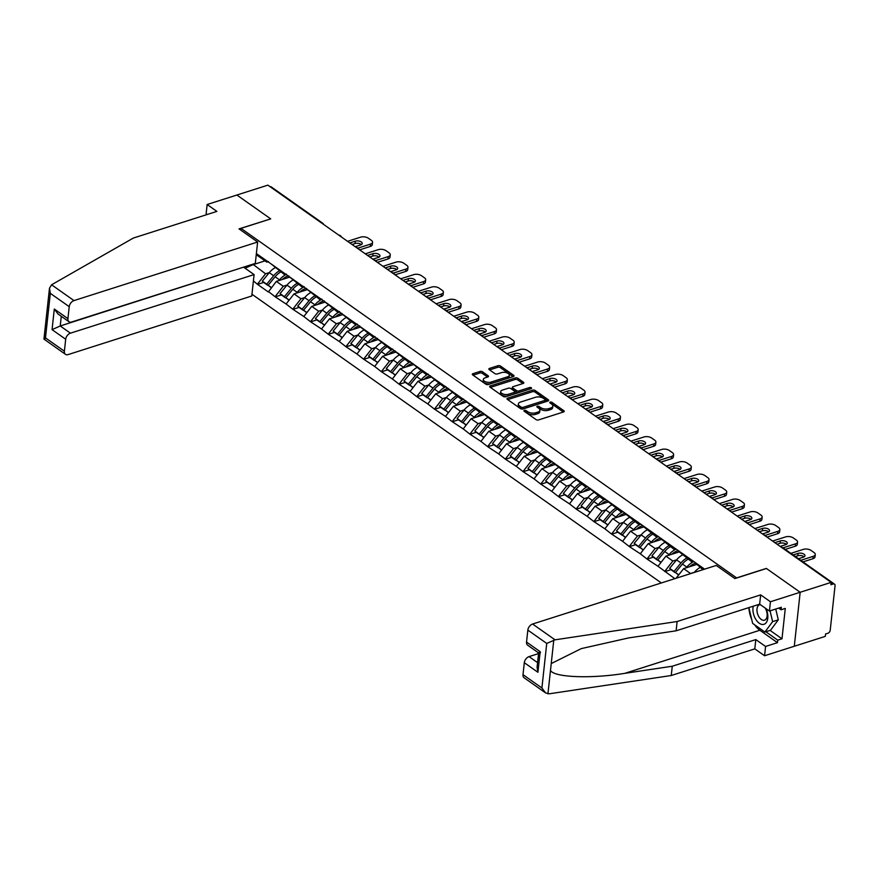 <?xml version="1.0" encoding="UTF-8"?>
<svg xmlns="http://www.w3.org/2000/svg" width="879" height="879" viewBox="0 0 879 879"><rect width="100%" height="100%" fill="white"/><g stroke="black" fill="none" stroke-linecap="round" stroke-linejoin="round"><path stroke-width="1.32" d="M524.4 410.372A1.253 0.615 6.2 0 0 523.928 410.79A1.253 0.615 6.2 0 0 524.203 411.24L536.036 419.591A1.791 0.89 6.2 0 0 538.541 419.931L563.56 411.954A1.791 0.89 6.2 0 0 564.23 411.361A1.791 0.89 6.2 0 0 563.835 410.724L552.001 402.373A1.253 0.615 6.2 0 0 550.243 402.132A1.253 0.615 6.2 0 0 549.782 402.549A1.253 0.615 6.2 0 0 550.056 402.989L551.583 404.076A5.724 2.835 6.2 0 1 552.836 406.109A5.724 2.835 6.2 0 1 550.704 408.01L548.617 408.669A5.724 2.835 6.2 0 1 540.607 407.57L539.08 406.494A1.253 0.615 6.2 0 0 537.322 406.252A1.253 0.615 6.2 0 0 536.86 406.669A1.253 0.615 6.2 0 0 537.124 407.12L538.662 408.197A5.724 2.835 6.2 0 1 539.904 410.229A5.724 2.835 6.2 0 1 537.783 412.13L535.696 412.789A5.724 2.835 6.2 0 1 527.686 411.702L526.147 410.614A1.253 0.615 6.2 0 0 524.4 410.372M482.494 371.784A1.791 0.89 6.2 0 0 479.989 371.443L472.968 373.685A1.791 0.89 6.2 0 0 472.309 374.278A1.791 0.89 6.2 0 0 472.693 374.915L485.845 384.189A1.791 0.89 6.2 0 0 488.35 384.53L513.369 376.553A1.791 0.89 6.2 0 0 514.028 375.959A1.791 0.89 6.2 0 0 513.644 375.322L500.492 366.049A1.791 0.89 6.2 0 0 497.986 365.708L489.515 368.411A1.791 0.89 6.2 0 0 488.845 369.004A1.791 0.89 6.2 0 0 489.24 369.641L494.866 373.608A1.791 0.89 6.2 0 0 497.371 373.949L501.568 372.608A4.791 2.373 6.2 0 1 506.733 372.773A4.791 2.373 6.2 0 1 509.315 375.223A4.791 2.373 6.2 0 1 507.535 376.816L491.064 382.068A4.791 2.373 6.2 0 1 485.9 381.904A4.791 2.373 6.2 0 1 483.318 379.442A4.791 2.373 6.2 0 1 485.098 377.86L487.845 376.981A1.791 0.89 6.2 0 0 488.515 376.388A1.791 0.89 6.2 0 0 488.12 375.762L482.494 371.784L482.318 373.366A1.791 0.89 6.2 0 0 479.824 373.015L473.067 375.179M545.584 692.916L524.093 677.764A5.472 3.538 -54.8 0 1 523.005 674.654L541.903 687.982L545.584 692.916L549.144 693.817L671.259 675.511L754.797 648.867L764.565 655.745L794.297 646.263L800.165 592.27L766.334 568.416L736.602 577.899L240.978 228.364L270.71 218.882L236.88 195.028L267.886 185.139L831.171 582.381L830.919 584.744L833.182 584.019L831.149 582.579M833.182 584.019A2.736 1.769 125.2 0 1 834.501 584.139A2.736 1.769 125.2 0 1 835.05 585.7L830.215 630.254A2.736 1.769 125.2 0 1 827.831 633.287L825.568 634.012L825.304 636.374L794.297 646.263L800.165 592.27L831.171 582.381M507.622 398.121A1.791 0.89 6.2 0 0 506.963 398.714A1.791 0.89 6.2 0 0 507.348 399.352L520.5 408.625A1.791 0.89 6.2 0 0 523.005 408.966L548.024 400.989A1.791 0.89 6.2 0 0 548.683 400.395A1.791 0.89 6.2 0 0 548.298 399.758L535.146 390.485A1.791 0.89 6.2 0 0 532.641 390.144L507.622 398.121L507.48 399.451M503.173 396.407L490.021 387.134A1.791 0.89 6.2 0 1 489.636 386.496A1.791 0.89 6.2 0 1 490.295 385.903L515.314 377.926A1.791 0.89 6.2 0 1 517.819 378.267L523.444 382.233A1.791 0.89 6.2 0 1 523.84 382.87A1.791 0.89 6.2 0 1 523.17 383.464L513.028 386.705A1.791 0.89 6.2 0 0 512.358 387.287A1.791 0.89 6.2 0 0 512.754 387.925L516.478 390.562A1.791 0.89 6.2 0 0 518.984 390.902L529.554 387.529A1.253 0.615 6.2 0 1 530.894 387.573A1.253 0.615 6.2 0 1 531.575 388.221A1.253 0.615 6.2 0 1 531.114 388.639L505.678 396.748A1.791 0.89 6.2 0 1 503.173 396.407M240.78 230.122L240.978 228.364M251.965 294.245L661.338 582.953M263.667 282.434L257.558 284.389L268.348 291.993L276.325 281.39L289.652 277.138M257.558 284.389L253.405 280.95M256.382 253.559L704.606 569.152M674.83 578.657L657.997 566.274L665.93 556.143L679.258 551.891M653.262 557.187L647.153 559.143L657.997 566.274M647.153 559.143L640.286 553.781L648.219 543.651L661.546 539.409M635.561 544.705L629.452 546.65L640.286 553.781M629.452 546.65L622.574 541.299L630.507 531.169L643.835 526.917M617.849 532.213L611.74 534.168L622.574 541.299M611.74 534.168L604.862 528.806L612.806 518.676L626.134 514.424M600.137 519.731L594.028 521.676L604.862 528.806M594.028 521.676L587.161 516.314L595.094 506.194L608.422 501.942M582.425 507.238L576.316 509.183L587.161 516.314M576.316 509.183L569.449 503.832L577.382 493.701L590.71 489.449M564.725 494.745L558.615 496.701L569.449 503.832M558.615 496.701L551.737 491.339L559.67 481.209L572.998 476.956M547.013 482.263L540.904 484.208L551.737 491.339M540.904 484.208L534.025 478.846L541.969 468.727L555.297 464.475M529.301 469.771L523.192 471.715L534.025 478.846M523.192 471.715L516.325 466.364L524.258 456.234L537.585 451.982M511.589 457.278L505.48 459.234L516.325 466.364M505.48 459.234L498.613 453.872L506.546 443.741L519.874 439.489M493.888 444.796L487.779 446.741L498.613 453.872M487.779 446.741L480.901 441.39L488.834 431.259L502.162 427.007M476.176 432.303L470.067 434.248L480.901 441.39M470.067 434.248L463.189 428.897L471.133 418.767L484.461 414.514M458.464 419.81L452.355 421.766L463.189 428.897M452.355 421.766L445.488 416.404L453.421 406.274L466.749 402.022M440.753 407.329L434.655 409.273L445.488 416.404M434.655 409.273L427.776 403.922L435.709 393.792L449.037 389.54M423.052 394.836L416.943 396.781L427.776 403.922M416.943 396.781L410.064 391.43L417.997 381.299L431.325 377.047M405.34 382.343L399.231 384.299L410.064 391.43M399.231 384.299L392.353 378.937L400.297 368.806L413.624 364.554M387.628 369.861L381.519 371.806L392.353 378.937M381.519 371.806L374.652 366.455L382.585 356.325L395.913 352.072M369.916 357.368L363.818 359.313L374.652 366.455M363.818 359.313L356.94 353.962L364.873 343.832L378.201 339.58M352.215 344.876L346.106 346.831L356.94 353.962M346.106 346.831L339.228 341.47L347.161 331.339L360.489 327.098M334.503 332.394L328.394 334.339L339.228 341.47M328.394 334.339L321.516 328.988L329.46 318.857L342.788 314.605M316.792 319.901L310.683 321.846L321.516 328.988M310.683 321.846L303.815 316.495L311.748 306.364L325.076 302.112M299.08 307.419L292.982 309.364L303.815 316.495M292.982 309.364L286.104 304.002L294.036 293.883L307.364 289.63M281.379 294.926L275.27 296.871L286.104 304.002M275.27 296.871L268.392 291.52M286.213 274.083L284.521 274.622L271.369 264.129M276.325 281.39L283.258 286.268L287.048 285.06M284.521 274.622L278.291 269.007M275.314 296.399L283.258 286.268M303.914 286.576L302.233 287.114L289.081 276.621M294.036 293.883L300.959 298.761L304.76 297.552M302.233 287.114L296.003 281.5M293.026 308.892L300.959 298.761M321.626 299.058L319.934 299.596L306.793 289.103M311.748 306.364L318.67 311.254L322.461 310.034M319.934 299.596L313.715 293.993M310.737 321.384L318.67 311.254M339.338 311.551L337.646 312.089L324.494 301.596M329.46 318.857L336.382 323.736L340.173 322.527M337.646 312.089L331.427 306.474M328.449 333.866L336.382 323.736M357.05 324.043L355.358 324.582L342.206 314.078M347.161 331.339L354.094 336.228L357.885 335.02M355.358 324.582L349.128 318.967M346.15 346.359L354.094 336.228M374.751 336.525L373.07 337.064L359.918 326.57M364.873 343.832L371.795 348.721L375.597 347.502M373.07 337.064L366.84 331.46M363.862 358.841L371.795 348.721M392.463 349.018L390.77 349.556L377.629 339.063M382.585 356.325L389.507 361.203L393.298 359.994M390.77 349.556L384.552 343.942M381.574 371.334L389.507 361.203M410.174 361.511L408.482 362.049L395.33 351.545M400.297 368.806L407.219 373.696L411.009 372.487M408.482 362.049L402.263 356.434M399.286 383.826L407.219 373.696M427.886 373.993L426.194 374.531L413.042 364.038M417.997 381.299L424.931 386.178L428.721 384.969M426.194 374.531L419.964 368.927M416.987 396.308L424.931 386.178M445.587 386.485L443.906 387.024L430.754 376.531M435.709 393.792L442.631 398.67L446.433 397.462M443.906 387.024L437.676 381.409M434.698 408.801L442.631 398.67M463.299 398.978L461.607 399.516L448.466 389.012M453.421 406.274L460.343 411.163L464.134 409.955M461.607 399.516L455.388 393.902M452.41 421.294L460.343 411.163M481.011 411.46L479.319 411.998L466.167 401.505M471.133 418.767L478.055 423.645L481.846 422.436M479.319 411.998L473.089 406.384M470.122 433.776L478.055 423.645M498.723 423.953L497.031 424.491L483.879 413.998M488.834 431.259L495.767 436.138L499.558 434.929M497.031 424.491L490.801 418.876M487.823 446.268L495.767 436.138M516.423 436.434L514.742 436.984L501.59 426.48M506.546 443.741L513.468 448.631L517.27 447.422M514.742 436.984L508.512 431.369M505.535 458.761L513.468 448.631M534.135 448.927L532.443 449.466L519.291 438.973M524.258 456.234L531.18 461.112L534.97 459.904M532.443 449.466L526.224 443.851M523.247 471.243L531.18 461.112M551.847 461.42L550.155 461.958L537.003 451.465M541.969 468.727L548.892 473.605L552.682 472.397M550.155 461.958L543.925 456.344M540.959 483.736L548.892 473.605M569.559 473.902L567.867 474.451L554.715 463.947M559.67 481.209L566.603 486.098L570.394 484.889M567.867 474.451L561.637 468.837M558.659 496.228L566.603 486.098M587.26 486.395L585.568 486.933L572.427 476.44M577.382 493.701L584.304 498.58L588.106 497.371M585.568 486.933L579.349 481.318M576.371 508.71L584.304 498.58M604.972 498.887L603.28 499.426L590.128 488.933M595.094 506.194L602.016 511.073L605.807 509.864M603.28 499.426L597.061 493.811M594.083 521.203L602.016 511.073M622.684 511.369L620.992 511.908L607.839 501.415M612.806 518.676L619.728 523.565L623.519 522.357M620.992 511.908L614.762 506.304M611.795 533.696L619.728 523.565M640.395 523.862L638.703 524.4L625.551 513.907M630.507 531.169L637.44 536.047L641.231 534.839M638.703 524.4L632.473 518.786M629.496 546.178L637.44 536.047M658.096 536.355L656.404 536.893L643.263 526.4M648.219 543.651L655.141 548.54L658.942 547.331M656.404 536.893L650.185 531.279M647.208 558.67L655.141 548.54M675.808 548.837L674.116 549.375L660.964 538.882M665.93 556.143L672.853 561.033L676.643 559.813M674.116 549.375L667.897 543.771M664.92 571.152L672.853 561.033M693.52 561.329L691.828 561.868L678.676 551.375M676.105 578.239L683.642 568.636L696.959 564.384M683.642 568.636L690.564 573.515L694.355 572.306M691.828 561.868L685.598 556.253M702.925 569.691L696.388 563.857M703.98 569.35L703.31 568.746M270.128 186.711A2.736 1.769 -54.8 0 1 271.215 186.897L322.648 223.167A2.736 1.769 -54.8 0 0 321.549 222.98M252.833 264.205L265.546 273.787L269.337 272.578M265.018 260.865L252.778 264.777L245.087 268.238M268.502 261.59L266.809 262.129L256.261 254.69M266.809 262.129L260.591 256.525M257.613 283.917L265.546 273.787M670.974 569.68L664.865 571.625M525.126 411.888A1.253 0.615 6.2 0 1 525.983 412.196L527.51 413.273A5.724 2.835 6.2 0 0 535.52 414.372L535.696 412.789M539.904 410.229L539.739 411.811A5.724 2.835 6.2 0 1 537.607 413.701L535.52 414.372M552.836 406.109L552.66 407.68A5.724 2.835 6.2 0 1 550.529 409.581L548.452 410.24A5.724 2.835 6.2 0 1 540.431 409.153L538.904 408.065A1.253 0.615 6.2 0 0 538.058 407.768M563.296 412.031L551.825 403.944A1.253 0.615 6.2 0 0 550.979 403.648M547.76 401.066L534.981 392.056A1.791 0.89 6.2 0 0 532.476 391.715L507.721 399.615M521.214 407.142A1.253 0.615 6.2 0 0 522.972 407.384L544.936 400.374A1.253 0.615 6.2 0 0 545.398 399.956A1.253 0.615 6.2 0 0 545.123 399.516L543.508 398.374A5.724 2.835 6.2 0 0 535.498 397.275L520.489 402.066A5.724 2.835 6.2 0 0 518.357 403.966A5.724 2.835 6.2 0 0 519.599 405.999L521.214 407.142L521.049 408.713A1.253 0.615 6.2 0 0 522.796 408.955L522.972 407.384M545.398 399.956L545.222 401.538A1.253 0.615 6.2 0 1 544.76 401.945L522.796 408.955M518.357 403.966L518.181 405.538A5.724 2.835 6.2 0 0 519.434 407.57L519.599 405.999M521.049 408.713L519.434 407.57M490.394 387.397L515.149 379.497L515.314 377.926M522.906 383.552L517.654 379.838A1.791 0.89 6.2 0 0 515.149 379.497M512.358 387.287L512.193 388.87A1.791 0.89 6.2 0 0 512.578 389.507L516.314 392.133A1.791 0.89 6.2 0 0 518.819 392.473L529.378 389.111L529.554 387.529M502.502 390.056A4.791 2.373 6.2 0 0 500.722 391.638A4.791 2.373 6.2 0 0 503.304 394.1A4.791 2.373 6.2 0 0 508.458 394.264L514.259 392.408A1.791 0.89 6.2 0 0 514.929 391.814A1.791 0.89 6.2 0 0 514.534 391.177L510.809 388.551A1.791 0.89 6.2 0 0 508.304 388.21L502.502 390.056M500.722 391.638L500.547 393.221A4.791 2.373 6.2 0 0 503.129 395.671A4.791 2.373 6.2 0 0 508.293 395.836L508.458 394.264M514.929 391.814L514.753 393.396A1.791 0.89 6.2 0 1 514.094 393.99L508.293 395.836M487.581 377.069L482.318 373.366M483.318 379.442L483.153 381.025A4.791 2.373 6.2 0 0 485.735 383.475A4.791 2.373 6.2 0 0 490.889 383.64L491.064 382.068M509.315 375.223L509.139 376.805A4.791 2.373 6.2 0 1 507.359 378.388L490.889 383.64M513.105 376.63L500.327 367.62A1.791 0.89 6.2 0 0 497.822 367.279L489.603 369.894M812.987 558.703L813.24 556.341A5.472 2.714 6.2 0 0 815.272 554.528L815.02 556.89A5.472 2.714 -173.8 0 1 812.987 558.703L802.956 561.901M795.352 556.539L797.802 555.748A4.285 2.121 -173.8 0 1 804.131 556.836M813.24 556.341L800.736 560.33M815.272 554.528A5.472 2.714 6.2 0 0 814.086 552.583L811.02 550.419A5.472 2.714 6.2 0 0 803.362 549.375L790.858 553.363M793.122 554.968L798.066 553.385A4.285 2.121 -173.8 0 1 802.681 553.539A4.285 2.121 -173.8 0 1 804.988 555.737A4.285 2.121 -173.8 0 1 803.395 557.154L798.462 558.725M795.275 546.211L795.528 543.848A5.472 2.714 6.2 0 0 797.561 542.035L797.308 544.398A5.472 2.714 -173.8 0 1 795.275 546.211L785.255 549.408M777.08 544.222L780.091 543.266A4.285 2.121 -173.8 0 1 786.419 544.343M795.528 543.848L783.024 547.837M797.561 542.035A5.472 2.714 6.2 0 0 796.374 540.091L793.308 537.926A5.472 2.714 6.2 0 0 785.661 536.882L772.575 541.057M774.849 542.662L780.354 540.904A4.285 2.121 -173.8 0 1 784.969 541.046A4.285 2.121 -173.8 0 1 787.276 543.244A4.285 2.121 -173.8 0 1 785.683 544.661L780.189 546.419M700.288 567.373A14.943 9.68 125.2 0 0 694.289 572.383L694.223 572.46M777.563 533.718L777.827 531.356A5.472 2.714 6.2 0 0 779.86 529.554L779.596 531.905A5.472 2.714 -173.8 0 1 777.563 533.718L766.971 537.102M759.368 531.74L762.39 530.773A4.285 2.121 -173.8 0 1 768.707 531.861M777.827 531.356L765.312 535.355M779.86 529.554A5.472 2.714 6.2 0 0 778.662 527.609L775.597 525.444A5.472 2.714 6.2 0 0 767.949 524.4L754.874 528.565M757.138 530.169L762.642 528.411A4.285 2.121 -173.8 0 1 767.257 528.554A4.285 2.121 -173.8 0 1 769.564 530.762A4.285 2.121 -173.8 0 1 767.982 532.18L762.478 533.927M693.872 561.571A14.943 9.68 125.2 0 0 686.796 567.098L682.434 564.021A14.943 9.68 -54.8 0 1 688.059 559.209M682.434 564.021L675.479 572.471L678.797 574.811M686.796 567.098L686.213 567.812M678.599 575.064L675.479 572.471M696.124 563.164A12.218 7.911 125.2 0 0 689.565 566.746M683.06 563.285A12.218 7.911 -54.8 0 0 682.214 564.241L675.259 572.701L670.886 569.625L669.633 568.35L676.588 559.89A14.943 9.68 125.2 0 1 682.576 554.891M675.259 572.701L673.995 571.438L680.95 562.978A14.943 9.68 -54.8 0 1 686.576 558.165M673.995 571.438L669.633 568.35M759.863 521.236L760.115 518.874A5.472 2.714 6.2 0 0 762.148 517.061L761.895 519.423A5.472 2.714 -173.8 0 1 759.863 521.236L749.26 524.609M741.656 519.247L744.678 518.28A4.285 2.121 -173.8 0 1 751.007 519.368M760.115 518.874L747.6 522.862M762.148 517.061A5.472 2.714 6.2 0 0 760.961 515.116L757.896 512.951A5.472 2.714 6.2 0 0 750.237 511.908L737.162 516.083M739.437 517.676L744.931 515.929A4.285 2.121 -173.8 0 1 749.545 516.072A4.285 2.121 -173.8 0 1 751.864 518.269A4.285 2.121 -173.8 0 1 750.27 519.687L744.766 521.445M676.16 549.089A14.943 9.68 125.2 0 0 669.095 554.605L664.722 551.529A14.943 9.68 -54.8 0 1 670.347 546.716M664.722 551.529L657.767 559.989L661.085 562.329M669.095 554.605L668.501 555.319M660.898 562.571L657.767 559.989M678.412 550.672A12.218 7.911 125.2 0 0 671.864 554.253M665.348 550.803A12.218 7.911 -54.8 0 0 664.502 551.759L657.547 560.209L653.174 557.132L651.921 555.858L658.876 547.408A14.943 9.68 125.2 0 1 664.865 542.398M657.547 560.209L656.294 558.945L663.249 550.485A14.943 9.68 -54.8 0 1 668.875 545.683M656.294 558.945L651.921 555.858M742.151 508.743L742.403 506.381A5.472 2.714 6.2 0 0 744.436 504.568L744.183 506.93A5.472 2.714 -173.8 0 1 742.151 508.743L731.559 512.127M723.944 506.754L726.966 505.799A4.285 2.121 -173.8 0 1 733.295 506.875M742.403 506.381L729.9 510.369M744.436 504.568A5.472 2.714 6.2 0 0 743.249 502.623L740.184 500.459A5.472 2.714 6.2 0 0 732.526 499.415L719.451 503.59M721.725 505.194L727.23 503.436A4.285 2.121 -173.8 0 1 731.844 503.579A4.285 2.121 -173.8 0 1 734.152 505.777A4.285 2.121 -173.8 0 1 732.559 507.194L727.054 508.952M658.448 536.597A14.943 9.68 125.2 0 0 651.383 542.123L647.01 539.036A14.943 9.68 -54.8 0 1 652.636 534.234M647.01 539.036L640.055 547.496L643.373 549.836M651.383 542.123L650.801 542.837M643.186 550.078L640.055 547.496M660.7 538.19A12.218 7.911 125.2 0 0 654.152 541.761M647.636 538.311A12.218 7.911 -54.8 0 0 646.79 539.266L639.835 547.727L635.473 544.639L634.209 543.376L641.165 534.915A14.943 9.68 125.2 0 1 647.153 529.905M639.835 547.727L638.583 546.452L645.538 537.992A14.943 9.68 -54.8 0 1 651.163 533.19M638.583 546.452L634.209 543.376M724.439 496.25L724.703 493.888A5.472 2.714 6.2 0 0 726.724 492.086L726.472 494.448A5.472 2.714 -173.8 0 1 724.439 496.25L713.847 499.635M706.244 494.273L709.254 493.306A4.285 2.121 -173.8 0 1 715.583 494.394M724.703 493.888L712.188 497.888M726.724 492.086A5.472 2.714 6.2 0 0 725.538 490.141L722.472 487.977A5.472 2.714 6.2 0 0 714.825 486.933L701.739 491.097M704.013 492.701L709.518 490.943A4.285 2.121 -173.8 0 1 714.133 491.086A4.285 2.121 -173.8 0 1 716.44 493.295A4.285 2.121 -173.8 0 1 714.847 494.712L709.353 496.459M640.736 524.115A14.943 9.68 125.2 0 0 633.671 529.63L629.298 526.554A14.943 9.68 -54.8 0 1 634.924 521.741M629.298 526.554L622.343 535.003L625.672 537.344M633.671 529.63L633.089 530.345M625.474 537.596L622.343 535.003M642.999 525.697A12.218 7.911 125.2 0 0 636.44 529.279M629.924 525.818A12.218 7.911 -54.8 0 0 629.089 526.774L622.134 535.234L617.761 532.158L616.498 530.883L623.453 522.423A14.943 9.68 125.2 0 1 629.452 517.423M622.134 535.234L620.871 533.971L627.826 525.51A14.943 9.68 -54.8 0 1 633.451 520.698M620.871 533.971L616.498 530.883M753.281 606.191A11.845 6.856 -107.7 0 0 755.72 619.266A11.845 6.856 -107.7 0 0 765.752 623.178A11.845 6.856 -107.7 0 0 766.048 608.664M760.302 604.609A8.109 4.692 -107.7 0 0 759.588 604.741A8.109 4.692 -107.7 0 0 758.874 616.75A8.109 4.692 -107.7 0 0 764.521 620.2A8.109 4.692 -107.7 0 0 765.235 608.18A8.109 4.692 -107.7 0 0 765.148 608.026M775.728 609.026L778.3 619.838L770.575 630.232L764.906 632.045L752.655 623.398L748.886 607.598M770.059 610.839L772.63 621.64L764.906 632.045M778.3 619.838L772.63 621.64M555.012 639.824L546.738 643.428L527.839 630.1A5.472 3.538 -54.8 0 1 532.597 624.024L555.012 639.824L677.127 621.519L760.665 594.874L770.433 601.752L800.165 592.27L766.444 568.493L734.877 578.569L716.253 565.439L532.597 624.024M770.07 630.397L781.991 638.791L785.288 608.411L781.035 609.773L781.31 607.246L769.422 611.048L759.654 604.159L676.116 630.814L628.672 637.923L581.272 648.614L551.232 663.579L550.485 670.435C554.089 677.434 591.073 678.885 624.826 673.336L672.27 666.227L755.808 639.582L765.576 646.461L777.465 642.67L759.874 630.254A20.503 11.877 72.3 0 1 754.676 624.826M676.116 630.814L677.127 621.519M769.422 611.048L770.433 601.752M759.654 604.159L760.665 594.874M523.005 674.654L524.302 662.689A5.472 3.538 -54.8 0 1 529.059 656.613L537.574 662.612M538.552 653.58L529.059 656.613M781.991 638.791L777.739 640.154L777.465 642.67M764.565 655.745L765.576 646.461M754.797 648.867L755.808 639.582M671.259 675.511L672.27 666.227M538.629 652.932L527.642 645.175A5.472 3.538 -54.8 0 1 526.543 642.066L527.839 630.1M751.71 619.431A20.503 11.877 72.3 0 1 748.919 607.686M781.035 609.773L778.662 608.092M765.829 631.748L777.739 640.154M538.629 652.877L537.08 667.205L537.926 672.292L524.302 662.689M526.543 642.066L540.167 651.669C538.069 652.987 538.179 653.306 540.497 652.636M257.635 242.011L73.979 300.596A5.472 3.538 125.2 0 0 69.221 306.672L67.925 318.637A5.472 3.538 125.2 0 0 69.012 321.747A5.472 3.538 125.2 0 0 71.66 322L255.306 263.414L257.635 242.011L239.022 228.881L270.578 218.926M69.221 306.672L50.323 293.344L49.477 288.246L51.575 284.785L133.366 238.044L216.904 211.399L207.147 204.51L206.136 213.795L207.147 214.509M207.147 204.51L236.88 195.028L270.6 218.805M65.683 339.25L64.387 351.215A5.472 3.538 125.2 0 0 65.475 354.336A5.472 3.538 125.2 0 0 68.112 354.589L251.768 296.003L254.097 274.589L70.441 333.174A5.472 3.538 125.2 0 0 65.683 339.25L52.059 329.647L60.222 325.977L243.912 267.051M243.879 267.381L254.097 274.589M69.012 321.747L57.981 313.968L54.3 309.023L67.925 318.637M65.475 354.336L43.95 339.096L49.477 288.246M44.906 339.107C43.489 339.404 43.686 338.997 45.477 337.888L64.387 351.215M706.727 483.769L706.991 481.406A5.472 2.714 6.2 0 0 709.023 479.593L708.76 481.956A5.472 2.714 -173.8 0 1 706.727 483.769L696.135 487.142M688.532 481.78L691.553 480.824A4.285 2.121 -173.8 0 1 697.871 481.901M706.991 481.406L694.476 485.395M709.023 479.593A5.472 2.714 6.2 0 0 707.826 477.649L704.76 475.484A5.472 2.714 6.2 0 0 697.113 474.44L684.038 478.615M686.301 480.209L691.806 478.462A4.285 2.121 -173.8 0 1 696.421 478.605A4.285 2.121 -173.8 0 1 698.728 480.802A4.285 2.121 -173.8 0 1 697.146 482.219L691.641 483.977M623.035 511.622A14.943 9.68 125.2 0 0 615.97 517.138L611.597 514.061A14.943 9.68 -54.8 0 1 617.223 509.249M611.597 514.061L604.642 522.522L607.96 524.862M615.97 517.138L615.377 517.852M607.763 525.104L604.642 522.522M625.288 513.215A12.218 7.911 125.2 0 0 618.728 516.786M612.223 513.336A12.218 7.911 -54.8 0 0 611.377 514.292L604.422 522.741L600.049 519.665L598.797 518.401L605.752 509.941A14.943 9.68 125.2 0 1 611.74 504.931M604.422 522.741L603.159 521.478L610.114 513.017A14.943 9.68 -54.8 0 1 615.739 508.216M603.159 521.478L598.797 518.401M689.026 471.276L689.279 468.914A5.472 2.714 6.2 0 0 691.312 467.101L691.059 469.463A5.472 2.714 -173.8 0 1 689.026 471.276L678.423 474.66M670.82 469.298L673.841 468.331A4.285 2.121 -173.8 0 1 680.17 469.419M689.279 468.914L676.764 472.902M691.312 467.101A5.472 2.714 6.2 0 0 690.125 465.156L687.059 463.002A5.472 2.714 6.2 0 0 679.401 461.947L666.326 466.123M668.6 467.727L674.094 465.969A4.285 2.121 -173.8 0 1 678.709 466.112A4.285 2.121 -173.8 0 1 681.027 468.309A4.285 2.121 -173.8 0 1 679.434 469.727L673.929 471.485M605.323 499.129A14.943 9.68 125.2 0 0 598.258 504.656L593.885 501.568A14.943 9.68 -54.8 0 1 599.511 496.767M593.885 501.568L586.93 510.029L590.249 512.369M598.258 504.656L597.665 505.37M590.062 512.611L586.93 510.029M607.576 500.722A12.218 7.911 125.2 0 0 601.027 504.293M594.512 500.843A12.218 7.911 -54.8 0 0 593.666 501.799L586.711 510.259L582.337 507.172L581.085 505.908L588.04 497.448A14.943 9.68 125.2 0 1 594.028 492.438M586.711 510.259L585.458 508.985L592.413 500.536A14.943 9.68 -54.8 0 1 598.039 495.723M585.458 508.985L581.085 505.908M671.314 458.783L671.567 456.432A5.472 2.714 6.2 0 0 673.6 454.619L673.347 456.981A5.472 2.714 -173.8 0 1 671.314 458.783L660.722 462.167M653.108 456.805L656.13 455.838A4.285 2.121 -173.8 0 1 662.458 456.926M671.567 456.432L659.063 460.42M673.6 454.619A5.472 2.714 6.2 0 0 672.413 452.674L669.348 450.509A5.472 2.714 6.2 0 0 661.689 449.466L648.614 453.63M650.889 455.234L656.393 453.476A4.285 2.121 -173.8 0 1 661.008 453.619A4.285 2.121 -173.8 0 1 663.315 455.827A4.285 2.121 -173.8 0 1 661.722 457.245L656.217 458.992M587.611 486.647A14.943 9.68 125.2 0 0 580.547 492.163L576.174 489.087A14.943 9.68 -54.8 0 1 581.799 484.274M576.174 489.087L569.218 497.536L572.537 499.887M580.547 492.163L579.964 492.877M572.35 500.129L569.218 497.536M589.864 488.23A12.218 7.911 125.2 0 0 583.315 491.811M576.8 488.35A12.218 7.911 -54.8 0 0 575.954 489.306L568.999 497.767L564.637 494.69L563.373 493.416L570.328 484.955A14.943 9.68 125.2 0 1 576.316 479.956M568.999 497.767L567.746 496.503L574.701 488.043A14.943 9.68 -54.8 0 1 580.327 483.23M567.746 496.503L563.373 493.416M653.602 446.301L653.866 443.939A5.472 2.714 6.2 0 0 655.888 442.126L655.635 444.488A5.472 2.714 -173.8 0 1 653.602 446.301L643.01 449.674M635.407 444.313L638.418 443.357A4.285 2.121 -173.8 0 1 644.746 444.433M653.866 443.939L641.351 447.927M655.888 442.126A5.472 2.714 6.2 0 0 654.701 440.181L651.636 438.017A5.472 2.714 6.2 0 0 643.988 436.973L630.902 441.148M633.177 442.741L638.681 440.994A4.285 2.121 -173.8 0 1 643.296 441.137A4.285 2.121 -173.8 0 1 645.604 443.335A4.285 2.121 -173.8 0 1 644.01 444.752L638.517 446.51M569.9 474.155A14.943 9.68 125.2 0 0 562.835 479.67L558.473 476.594A14.943 9.68 -54.8 0 1 564.087 471.781M558.473 476.594L551.507 485.054L554.836 487.395M562.835 479.67L562.252 480.384M554.638 487.636L551.507 485.054M572.163 475.748A12.218 7.911 125.2 0 0 565.604 479.319M559.088 475.869A12.218 7.911 -54.8 0 0 558.253 476.825L551.298 485.285L546.925 482.197L545.661 480.934L552.616 472.473A14.943 9.68 125.2 0 1 558.615 467.463M551.298 485.285L550.034 484.01L556.989 475.55A14.943 9.68 -54.8 0 1 562.615 470.748M550.034 484.01L545.661 480.934M635.891 433.808L636.154 431.446A5.472 2.714 6.2 0 0 638.187 429.633L637.923 431.996A5.472 2.714 -173.8 0 1 635.891 433.808L625.299 437.193M617.695 431.831L620.717 430.864A4.285 2.121 -173.8 0 1 627.035 431.952M636.154 431.446L623.64 435.435M638.187 429.633A5.472 2.714 6.2 0 0 636.989 427.688L633.924 425.535A5.472 2.714 6.2 0 0 626.277 424.48L613.201 428.655M615.465 430.26L620.97 428.502A4.285 2.121 -173.8 0 1 625.584 428.644A4.285 2.121 -173.8 0 1 627.892 430.842A4.285 2.121 -173.8 0 1 626.309 432.259L620.805 434.017M552.199 461.662A14.943 9.68 125.2 0 0 545.134 467.188L540.761 464.101A14.943 9.68 -54.8 0 1 546.386 459.299M540.761 464.101L533.806 472.561L537.124 474.902M545.134 467.188L544.54 467.903M536.926 475.154L533.806 472.561M554.451 463.255A12.218 7.911 125.2 0 0 547.892 466.826M541.387 463.376A12.218 7.911 -54.8 0 0 540.541 464.332L533.586 472.792L529.213 469.705L527.96 468.441L534.915 459.981A14.943 9.68 125.2 0 1 540.904 454.97M533.586 472.792L532.322 471.518L539.277 463.068A14.943 9.68 -54.8 0 1 544.903 458.256M532.322 471.518L527.96 468.441M618.19 421.316L618.442 418.964A5.472 2.714 6.2 0 0 620.475 417.151L620.222 419.514A5.472 2.714 -173.8 0 1 618.19 421.316L607.587 424.7M599.983 419.338L603.005 418.371A4.285 2.121 -173.8 0 1 609.334 419.459M618.442 418.964L605.928 422.953M620.475 417.151A5.472 2.714 6.2 0 0 619.288 415.207L616.223 413.042A5.472 2.714 6.2 0 0 608.565 411.998L595.49 416.163M597.764 417.767L603.258 416.009A4.285 2.121 -173.8 0 1 607.872 416.152A4.285 2.121 -173.8 0 1 610.191 418.36A4.285 2.121 -173.8 0 1 608.598 419.777L603.093 421.535M534.487 449.18A14.943 9.68 125.2 0 0 527.422 454.696L523.049 451.619A14.943 9.68 -54.8 0 1 528.675 446.807M523.049 451.619L516.094 460.08L519.412 462.42M527.422 454.696L526.829 455.41M519.225 462.662L516.094 460.08M536.739 450.762A12.218 7.911 125.2 0 0 530.191 454.344M523.675 450.883A12.218 7.911 -54.8 0 0 522.829 451.839L515.874 460.299L511.501 457.223L510.249 455.948L517.204 447.488A14.943 9.68 125.2 0 1 523.192 442.489M515.874 460.299L514.622 459.036L521.577 450.575A14.943 9.68 -54.8 0 1 527.202 445.763M514.622 459.036L510.249 455.948M600.478 408.834L600.731 406.472A5.472 2.714 6.2 0 0 602.763 404.659L602.511 407.021A5.472 2.714 -173.8 0 1 600.478 408.834L589.886 412.207M582.272 406.845L585.293 405.889A4.285 2.121 -173.8 0 1 591.622 406.966M600.731 406.472L588.227 410.46M602.763 404.659A5.472 2.714 6.2 0 0 601.577 402.714L598.511 400.549A5.472 2.714 6.2 0 0 590.853 399.505L577.778 403.681M580.052 405.274L585.557 403.527A4.285 2.121 -173.8 0 1 590.172 403.67A4.285 2.121 -173.8 0 1 592.479 405.867A4.285 2.121 -173.8 0 1 590.886 407.285L585.381 409.043M516.775 436.687A14.943 9.68 125.2 0 0 509.71 442.214L505.337 439.126A14.943 9.68 -54.8 0 1 510.963 434.314M505.337 439.126L498.382 447.587L501.7 449.927M509.71 442.214L509.128 442.917M501.513 450.169L498.382 447.587M519.028 438.28A12.218 7.911 125.2 0 0 512.479 441.851M505.963 438.401A12.218 7.911 -54.8 0 0 505.128 439.357L498.162 447.818L493.8 444.73L492.537 443.466L499.492 435.006A14.943 9.68 125.2 0 1 505.48 429.996M498.162 447.818L496.91 446.543L503.865 438.083A14.943 9.68 -54.8 0 1 509.49 433.281M496.91 446.543L492.537 443.466M582.766 396.341L583.03 393.979A5.472 2.714 6.2 0 0 585.051 392.166L584.799 394.528A5.472 2.714 -173.8 0 1 582.766 396.341L572.174 399.725M564.571 394.363L567.592 393.396A4.285 2.121 -173.8 0 1 573.91 394.484M583.03 393.979L570.515 397.978M585.051 392.166A5.472 2.714 6.2 0 0 583.865 390.221L580.799 388.068A5.472 2.714 6.2 0 0 573.152 387.013L560.066 391.188M562.34 392.792L567.845 391.034A4.285 2.121 -173.8 0 1 572.46 391.177A4.285 2.121 -173.8 0 1 574.767 393.374A4.285 2.121 -173.8 0 1 573.174 394.803L567.68 396.55M499.063 424.194A14.943 9.68 125.2 0 0 491.998 429.721L487.636 426.634A14.943 9.68 -54.8 0 1 493.251 421.832M487.636 426.634L480.681 435.094L483.999 437.434M491.998 429.721L491.416 430.435M483.802 437.687L480.681 435.094M501.327 425.788A12.218 7.911 125.2 0 0 494.767 429.359M488.252 425.908A12.218 7.911 -54.8 0 0 487.416 426.864L480.461 435.325L476.088 432.237L474.825 430.974L481.78 422.513A14.943 9.68 125.2 0 1 487.779 417.503M480.461 435.325L479.198 434.061L486.153 425.601A14.943 9.68 -54.8 0 1 491.779 420.788M479.198 434.061L474.825 430.974M565.054 383.859L565.318 381.497A5.472 2.714 6.2 0 0 567.351 379.684L567.087 382.046A5.472 2.714 -173.8 0 1 565.054 383.859L554.462 387.232M546.859 381.871L549.88 380.904A4.285 2.121 -173.8 0 1 556.198 381.991M565.318 381.497L552.803 385.485M567.351 379.684A5.472 2.714 6.2 0 0 566.153 377.739L563.098 375.575A5.472 2.714 6.2 0 0 555.44 374.531L542.365 378.695M544.628 380.299L550.133 378.541A4.285 2.121 -173.8 0 1 554.748 378.695A4.285 2.121 -173.8 0 1 557.066 380.893A4.285 2.121 -173.8 0 1 555.473 382.31L549.968 384.068M481.362 411.713A14.943 9.68 125.2 0 0 474.297 417.228L469.924 414.152A14.943 9.68 -54.8 0 1 475.55 409.339M469.924 414.152L462.969 422.612L466.288 424.953M474.297 417.228L473.704 417.943M466.09 425.194L462.969 422.612M483.615 413.295A12.218 7.911 125.2 0 0 477.055 416.877M470.551 413.416A12.218 7.911 -54.8 0 0 469.705 414.372L462.75 422.832L458.377 419.755L457.124 418.481L464.079 410.021A14.943 9.68 125.2 0 1 470.067 405.021M462.75 422.832L461.486 421.568L468.441 413.108A14.943 9.68 -54.8 0 1 474.067 408.296M461.486 421.568L457.124 418.481M547.353 371.367L547.606 369.004A5.472 2.714 6.2 0 0 549.639 367.191L549.386 369.554A5.472 2.714 -173.8 0 1 547.353 371.367L536.75 374.751M529.147 369.378L532.169 368.422A4.285 2.121 -173.8 0 1 538.497 369.499M547.606 369.004L535.091 372.993M549.639 367.191A5.472 2.714 6.2 0 0 548.452 365.246L545.387 363.082A5.472 2.714 6.2 0 0 537.728 362.038L524.653 366.213M526.928 367.818L532.421 366.06A4.285 2.121 -173.8 0 1 537.036 366.202A4.285 2.121 -173.8 0 1 539.354 368.4A4.285 2.121 -173.8 0 1 537.761 369.817L532.256 371.575M463.651 399.22A14.943 9.68 125.2 0 0 456.586 404.747L452.213 401.659A14.943 9.68 -54.8 0 1 457.838 396.847M452.213 401.659L445.257 410.119L448.576 412.46M456.586 404.747L455.992 405.461M448.389 412.701L445.257 410.119M465.903 400.813A12.218 7.911 125.2 0 0 459.354 404.384M452.839 400.934A12.218 7.911 -54.8 0 0 451.993 401.89L445.038 410.35L440.665 407.263L439.412 405.999L446.367 397.539A14.943 9.68 125.2 0 1 452.355 392.528M445.038 410.35L443.785 409.076L450.74 400.615A14.943 9.68 -54.8 0 1 456.366 395.814M443.785 409.076L439.412 405.999M529.641 358.874L529.894 356.511A5.472 2.714 6.2 0 0 531.927 354.709L531.674 357.061A5.472 2.714 -173.8 0 1 529.641 358.874L519.049 362.258M511.435 356.896L514.457 355.929A4.285 2.121 -173.8 0 1 520.786 357.017M529.894 356.511L517.39 360.511M531.927 354.709A5.472 2.714 6.2 0 0 530.74 352.754L527.675 350.6A5.472 2.714 6.2 0 0 520.016 349.545L506.941 353.721M509.216 355.325L514.72 353.567A4.285 2.121 -173.8 0 1 519.335 353.71A4.285 2.121 -173.8 0 1 521.643 355.907A4.285 2.121 -173.8 0 1 520.049 357.335L514.545 359.082M445.939 386.727A14.943 9.68 125.2 0 0 438.874 392.254L434.501 389.166A14.943 9.68 -54.8 0 1 440.126 384.365M434.501 389.166L427.546 397.627L430.864 399.967M438.874 392.254L438.291 392.968M430.677 400.22L427.546 397.627M448.191 388.32A12.218 7.911 125.2 0 0 441.643 391.891M435.127 388.441A12.218 7.911 -54.8 0 0 434.292 389.397L427.337 397.857L422.964 394.77L421.7 393.506L428.655 385.046A14.943 9.68 125.2 0 1 434.644 380.036M427.337 397.857L426.073 396.594L433.028 388.133A14.943 9.68 -54.8 0 1 438.654 383.321M426.073 396.594L421.7 393.506M511.93 346.392L512.193 344.03A5.472 2.714 6.2 0 0 514.215 342.217L513.962 344.579A5.472 2.714 -173.8 0 1 511.93 346.392L501.338 349.765M493.734 344.403L496.756 343.436A4.285 2.121 -173.8 0 1 503.074 344.524M512.193 344.03L499.679 348.018M514.215 342.217A5.472 2.714 6.2 0 0 513.028 340.272L509.963 338.107A5.472 2.714 6.2 0 0 502.316 337.064L489.229 341.228M491.504 342.832L497.009 341.074A4.285 2.121 -173.8 0 1 501.623 341.228A4.285 2.121 -173.8 0 1 503.931 343.425A4.285 2.121 -173.8 0 1 502.338 344.843L496.844 346.601M428.227 374.245A14.943 9.68 125.2 0 0 421.162 379.761L416.8 376.684A14.943 9.68 -54.8 0 1 422.414 371.872M416.8 376.684L409.845 385.145L413.163 387.485M421.162 379.761L420.58 380.475M412.965 387.727L409.845 385.145M430.49 375.827A12.218 7.911 125.2 0 0 423.931 379.409M417.426 375.948A12.218 7.911 -54.8 0 0 416.58 376.904L409.625 385.365L405.252 382.288L403.988 381.014L410.943 372.564A14.943 9.68 125.2 0 1 416.943 367.554M409.625 385.365L408.361 384.101L415.317 375.641A14.943 9.68 -54.8 0 1 420.942 370.828M408.361 384.101L403.988 381.014M494.218 333.899L494.481 331.537A5.472 2.714 6.2 0 0 496.514 329.724L496.25 332.086A5.472 2.714 -173.8 0 1 494.218 333.899L483.626 337.283M476.022 331.91L479.044 330.954A4.285 2.121 -173.8 0 1 485.373 332.031M494.481 331.537L481.967 335.525M496.514 329.724A5.472 2.714 6.2 0 0 495.327 327.779L492.262 325.615A5.472 2.714 6.2 0 0 484.604 324.571L471.529 328.746M473.792 330.35L479.297 328.592A4.285 2.121 -173.8 0 1 483.911 328.735A4.285 2.121 -173.8 0 1 486.23 330.933A4.285 2.121 -173.8 0 1 484.637 332.35L479.132 334.108M410.526 361.752A14.943 9.68 125.2 0 0 403.461 367.279L399.088 364.192A14.943 9.68 -54.8 0 1 404.714 359.39M399.088 364.192L392.133 372.652L395.451 374.992M403.461 367.279L402.868 367.993M395.253 375.234L392.133 372.652M412.778 363.346A12.218 7.911 125.2 0 0 406.23 366.917M399.714 363.466A12.218 7.911 -54.8 0 0 398.868 364.422L391.913 372.883L387.54 369.795L386.288 368.532L393.243 360.071A14.943 9.68 125.2 0 1 399.231 355.061M391.913 372.883L390.65 371.608L397.616 363.148A14.943 9.68 -54.8 0 1 403.23 358.346M390.65 371.608L386.288 368.532M476.517 321.406L476.77 319.044A5.472 2.714 6.2 0 0 478.802 317.242L478.55 319.593A5.472 2.714 -173.8 0 1 476.517 321.406L465.914 324.791M458.311 319.429L461.332 318.462A4.285 2.121 -173.8 0 1 467.661 319.549M476.77 319.044L464.266 323.043M478.802 317.242A5.472 2.714 6.2 0 0 477.616 315.286L474.55 313.133A5.472 2.714 6.2 0 0 466.892 312.089L453.817 316.253M456.091 317.857L461.585 316.099A4.285 2.121 -173.8 0 1 466.211 316.242A4.285 2.121 -173.8 0 1 468.518 318.451A4.285 2.121 -173.8 0 1 466.925 319.868L461.42 321.615M392.814 349.26A14.943 9.68 125.2 0 0 385.749 354.786L381.376 351.699A14.943 9.68 -54.8 0 1 387.002 346.897M381.376 351.699L374.421 360.159L377.739 362.5M385.749 354.786L385.156 355.501M377.552 362.752L374.421 360.159M395.067 350.853A12.218 7.911 125.2 0 0 388.518 354.435M382.002 350.974A12.218 7.911 -54.8 0 0 381.156 351.93L374.201 360.39L369.839 357.313L368.576 356.039L375.531 347.579A14.943 9.68 125.2 0 1 381.519 342.579M374.201 360.39L372.949 359.126L379.904 350.666A14.943 9.68 -54.8 0 1 385.529 345.854M372.949 359.126L368.576 356.039M458.805 308.925L459.058 306.562A5.472 2.714 6.2 0 0 461.09 304.749L460.838 307.112A5.472 2.714 -173.8 0 1 458.805 308.925L448.213 312.298M440.599 306.936L443.62 305.969A4.285 2.121 -173.8 0 1 449.949 307.057M459.058 306.562L446.554 310.551M461.09 304.749A5.472 2.714 6.2 0 0 459.904 302.805L456.838 300.64A5.472 2.714 6.2 0 0 449.18 299.596L436.105 303.771M438.379 305.365L443.884 303.618A4.285 2.121 -173.8 0 1 448.499 303.76A4.285 2.121 -173.8 0 1 450.806 305.958A4.285 2.121 -173.8 0 1 449.213 307.375L443.708 309.133M375.102 336.778A14.943 9.68 125.2 0 0 368.037 342.294L363.664 339.217A14.943 9.68 -54.8 0 1 369.29 334.405M363.664 339.217L356.709 347.677L360.027 350.018M368.037 342.294L367.455 343.008M359.841 350.26L356.709 347.677M377.355 338.36A12.218 7.911 125.2 0 0 370.806 341.942M364.291 338.481A12.218 7.911 -54.8 0 0 363.456 339.448L356.5 347.897L352.127 344.821L350.864 343.546L357.819 335.097A14.943 9.68 125.2 0 1 363.807 330.086M356.5 347.897L355.237 346.634L362.192 338.173A14.943 9.68 -54.8 0 1 367.818 333.372M355.237 346.634L350.864 343.546M441.093 296.432L441.357 294.069A5.472 2.714 6.2 0 0 443.379 292.257L443.126 294.619A5.472 2.714 -173.8 0 1 441.093 296.432L430.501 299.816M422.898 294.443L425.919 293.487A4.285 2.121 -173.8 0 1 432.237 294.564M441.357 294.069L428.842 298.058M443.379 292.257A5.472 2.714 6.2 0 0 442.192 290.312L439.126 288.147A5.472 2.714 6.2 0 0 431.479 287.103L418.404 291.279M420.667 292.883L426.172 291.125A4.285 2.121 -173.8 0 1 430.787 291.268A4.285 2.121 -173.8 0 1 433.094 293.465A4.285 2.121 -173.8 0 1 431.512 294.883L426.007 296.641M357.39 324.285A14.943 9.68 125.2 0 0 350.325 329.812L345.963 326.724A14.943 9.68 -54.8 0 1 351.578 321.923M345.963 326.724L339.008 335.185L342.327 337.525M350.325 329.812L349.743 330.526M342.129 337.767L339.008 335.185M359.654 325.878A12.218 7.911 125.2 0 0 353.094 329.449M346.59 325.999A12.218 7.911 -54.8 0 0 345.744 326.955L338.789 335.415L334.416 332.328L333.152 331.064L340.118 322.604A14.943 9.68 125.2 0 1 346.106 317.594M338.789 335.415L337.525 334.141L344.48 325.68A14.943 9.68 -54.8 0 1 350.106 320.879M337.525 334.141L333.152 331.064M423.392 283.939L423.645 281.577A5.472 2.714 6.2 0 0 425.678 279.775L425.414 282.137A5.472 2.714 -173.8 0 1 423.392 283.939L412.789 287.323M405.186 281.961L408.208 280.994A4.285 2.121 -173.8 0 1 414.536 282.082M423.645 281.577L411.13 285.576M425.678 279.775A5.472 2.714 6.2 0 0 424.491 277.83L421.426 275.665A5.472 2.714 6.2 0 0 413.767 274.622L400.692 278.786M402.956 280.39L408.46 278.632A4.285 2.121 -173.8 0 1 413.075 278.775A4.285 2.121 -173.8 0 1 415.393 280.983A4.285 2.121 -173.8 0 1 413.8 282.401L408.296 284.148M339.69 311.792A14.943 9.68 125.2 0 0 332.625 317.319L328.252 314.242A14.943 9.68 -54.8 0 1 333.877 309.43M328.252 314.242L321.296 322.692L324.615 325.032M332.625 317.319L332.031 318.033M324.417 325.285L321.296 322.692M341.942 313.385A12.218 7.911 125.2 0 0 335.393 316.967M328.878 313.506A12.218 7.911 -54.8 0 0 328.032 314.462L321.077 322.923L316.704 319.846L315.451 318.572L322.406 310.111A14.943 9.68 125.2 0 1 328.394 305.112M321.077 322.923L319.824 321.659L326.779 313.199A14.943 9.68 -54.8 0 1 332.394 308.386M319.824 321.659L315.451 318.572M405.68 271.457L405.933 269.095A5.472 2.714 6.2 0 0 407.966 267.282L407.713 269.644A5.472 2.714 -173.8 0 1 405.68 271.457L395.078 274.83M387.474 269.468L390.496 268.502A4.285 2.121 -173.8 0 1 396.825 269.589M405.933 269.095L393.429 273.083M407.966 267.282A5.472 2.714 6.2 0 0 406.779 265.337L403.714 263.173A5.472 2.714 6.2 0 0 396.055 262.129L382.98 266.304M385.255 267.897L390.748 266.15A4.285 2.121 -173.8 0 1 395.374 266.293A4.285 2.121 -173.8 0 1 397.682 268.491A4.285 2.121 -173.8 0 1 396.088 269.908L390.584 271.666M321.978 299.31A14.943 9.68 125.2 0 0 314.913 304.826L310.54 301.75A14.943 9.68 -54.8 0 1 316.165 296.937M310.54 301.75L303.585 310.21L306.903 312.55M314.913 304.826L314.33 305.54M306.716 312.792L303.585 310.21M324.23 300.904A12.218 7.911 125.2 0 0 317.682 304.475M311.166 301.025A12.218 7.911 -54.8 0 0 310.32 301.98L303.365 310.43L299.003 307.353L297.739 306.09L304.694 297.629A14.943 9.68 125.2 0 1 310.683 292.619M303.365 310.43L302.112 309.166L309.067 300.706A14.943 9.68 -54.8 0 1 314.693 295.904M302.112 309.166L297.739 306.09M387.969 258.964L388.221 256.602A5.472 2.714 6.2 0 0 390.254 254.789L390.001 257.151A5.472 2.714 -173.8 0 1 387.969 258.964L377.377 262.349M369.762 256.987L372.784 256.02A4.285 2.121 -173.8 0 1 379.113 257.107M388.221 256.602L375.718 260.591M390.254 254.789A5.472 2.714 6.2 0 0 389.067 252.844L386.002 250.691A5.472 2.714 6.2 0 0 378.355 249.636L365.268 253.811M367.543 255.415L373.048 253.657A4.285 2.121 -173.8 0 1 377.662 253.8A4.285 2.121 -173.8 0 1 379.97 255.998A4.285 2.121 -173.8 0 1 378.377 257.415L372.883 259.173M304.266 286.818A14.943 9.68 125.2 0 0 297.201 292.344L292.828 289.257A14.943 9.68 -54.8 0 1 298.453 284.455M292.828 289.257L285.873 297.717L289.191 300.058M297.201 292.344L296.619 293.059M289.004 300.299L285.873 297.717M306.518 288.411A12.218 7.911 125.2 0 0 299.97 291.982M293.454 288.532A12.218 7.911 -54.8 0 0 292.619 289.488L285.664 297.948L281.291 294.861L280.027 293.597L286.983 285.137A14.943 9.68 125.2 0 1 292.971 280.126M285.664 297.948L284.4 296.673L291.356 288.224A14.943 9.68 -54.8 0 1 296.981 283.412M284.4 296.673L280.027 293.597M370.257 246.472L370.52 244.12A5.472 2.714 6.2 0 0 372.542 242.307L372.289 244.67A5.472 2.714 -173.8 0 1 370.257 246.472L359.665 249.856M352.061 244.494L355.083 243.527A4.285 2.121 -173.8 0 1 361.401 244.615M370.52 244.12L358.006 248.109M372.542 242.307A5.472 2.714 6.2 0 0 371.356 240.363L368.29 238.198A5.472 2.714 6.2 0 0 360.643 237.154L347.568 241.318M349.831 242.923L355.336 241.165A4.285 2.121 -173.8 0 1 359.95 241.307A4.285 2.121 -173.8 0 1 362.258 243.516A4.285 2.121 -173.8 0 1 360.676 244.933L355.171 246.68M286.565 274.336A14.943 9.68 125.2 0 0 279.489 279.852L275.127 276.775A14.943 9.68 -54.8 0 1 280.753 271.963M275.127 276.775L268.172 285.225L271.49 287.576M279.489 279.852L278.907 280.566M271.292 287.818L268.172 285.225M288.817 275.918A12.218 7.911 125.2 0 0 282.258 279.5M275.753 276.039A12.218 7.911 -54.8 0 0 274.907 276.995L267.952 285.455L263.579 282.379L262.327 281.104L269.282 272.644A14.943 9.68 125.2 0 1 275.27 267.645M267.952 285.455L266.689 284.192L273.644 275.731A14.943 9.68 -54.8 0 1 279.269 270.919M266.689 284.192L262.327 281.104M834.501 584.139L783.079 547.881A2.736 1.769 125.2 0 0 781.991 547.694M527.51 413.273L527.686 411.702M537.607 413.701L537.783 412.13M538.904 408.065L539.08 406.494M540.431 409.153L540.607 407.57M548.452 410.24L548.617 408.669M550.529 409.581L550.704 408.01M551.825 403.944L552.001 402.373M563.714 411.899L563.835 410.724M525.983 412.196L526.147 410.614M532.476 391.715L532.641 390.144M534.981 392.056L535.146 390.485M548.166 400.934L548.298 399.758M544.76 401.945L544.936 400.374M490.152 387.221L490.295 385.903M517.654 379.838L517.819 378.267M523.324 383.409L523.444 382.233M512.578 389.507L512.754 387.925M516.314 392.133L516.478 390.562M518.819 392.473L518.984 390.902M514.094 393.99L514.259 392.408M487.999 376.926L488.12 375.762M507.359 378.388L507.535 376.816M489.372 369.729L489.515 368.411M497.822 367.279L497.986 365.708M500.327 367.62L500.492 366.049M513.512 376.498L513.644 375.322M472.825 375.003L472.968 373.685M479.824 373.015L479.989 371.443M797.802 555.748L798.066 553.385M780.091 543.266L780.354 540.904M680.95 562.978L676.588 559.89M762.39 530.773L762.642 528.411M663.249 550.485L658.876 547.408M744.678 518.28L744.931 515.929M645.538 537.992L641.165 534.915M726.966 505.799L727.23 503.436M627.826 525.51L623.453 522.423M709.254 493.306L709.518 490.943M553.781 640.143L551.232 663.579M550.485 670.435L547.936 693.861M541.903 687.982L546.738 643.428M540.167 651.669L537.926 672.292M759.874 630.254L624.826 673.336M50.323 293.344L45.477 337.888M52.059 329.647L54.3 309.023M51.575 284.785L73.979 300.596M61.277 316.286L60.222 325.977L70.441 333.174M610.114 513.017L605.752 509.941M691.553 480.824L691.806 478.462M592.413 500.536L588.04 497.448M673.841 468.331L674.094 465.969M574.701 488.043L570.328 484.955M656.13 455.838L656.393 453.476M556.989 475.55L552.616 472.473M638.418 443.357L638.681 440.994M539.277 463.068L534.915 459.981M620.717 430.864L620.97 428.502M521.577 450.575L517.204 447.488M603.005 418.371L603.258 416.009M503.865 438.083L499.492 435.006M585.293 405.889L585.557 403.527M486.153 425.601L481.78 422.513M567.592 393.396L567.845 391.034M468.441 413.108L464.079 410.021M549.88 380.904L550.133 378.541M450.74 400.615L446.367 397.539M532.169 368.422L532.421 366.06M433.028 388.133L428.655 385.046M514.457 355.929L514.72 353.567M415.317 375.641L410.943 372.564M496.756 343.436L497.009 341.074M397.616 363.148L393.243 360.071M479.044 330.954L479.297 328.592M379.904 350.666L375.531 347.579M461.332 318.462L461.585 316.099M362.192 338.173L357.819 335.097M443.62 305.969L443.884 303.618M344.48 325.68L340.118 322.604M425.919 293.487L426.172 291.125M326.779 313.199L322.406 310.111M408.208 280.994L408.46 278.632M309.067 300.706L304.694 297.629M390.496 268.502L390.748 266.15M291.356 288.224L286.983 285.137M372.784 256.02L373.048 253.657M273.644 275.731L269.282 272.644M355.083 243.527L355.336 241.165M783.079 547.881A2.736 2.736 0 0 0 781.541 547.375M766.356 536.662A2.736 2.736 0 0 0 763.84 534.893M748.644 524.181A2.736 2.736 0 0 0 746.128 522.401M730.932 511.688A2.736 2.736 0 0 0 728.416 509.908M713.232 499.195A2.736 2.736 0 0 0 710.704 497.426M695.52 486.713A2.736 2.736 0 0 0 693.004 484.933M677.808 474.22A2.736 2.736 0 0 0 675.292 472.441M660.096 461.728A2.736 2.736 0 0 0 657.58 459.959M642.395 449.246A2.736 2.736 0 0 0 639.868 447.466M624.683 436.753A2.736 2.736 0 0 0 622.167 434.973M606.971 424.26A2.736 2.736 0 0 0 604.455 422.491M589.26 411.779A2.736 2.736 0 0 0 586.743 409.999M571.559 399.286A2.736 2.736 0 0 0 569.032 397.506M553.847 386.793A2.736 2.736 0 0 0 551.331 385.024M536.135 374.311A2.736 2.736 0 0 0 533.619 372.531M518.423 361.818A2.736 2.736 0 0 0 515.907 360.049M500.722 349.337A2.736 2.736 0 0 0 498.195 347.557M483.01 336.844A2.736 2.736 0 0 0 480.494 335.064M465.299 324.351A2.736 2.736 0 0 0 462.783 322.582M447.587 311.869A2.736 2.736 0 0 0 445.071 310.089M429.886 299.376A2.736 2.736 0 0 0 427.359 297.596M412.174 286.884A2.736 2.736 0 0 0 409.658 285.115M394.462 274.402A2.736 2.736 0 0 0 391.946 272.622M376.75 261.909A2.736 2.736 0 0 0 374.234 260.129M359.05 249.416A2.736 2.736 0 0 0 356.522 247.647M341.338 236.934A2.736 2.736 0 0 0 338.822 235.154M323.626 224.442A2.736 2.736 0 0 0 322.648 223.167"/></g></svg>
